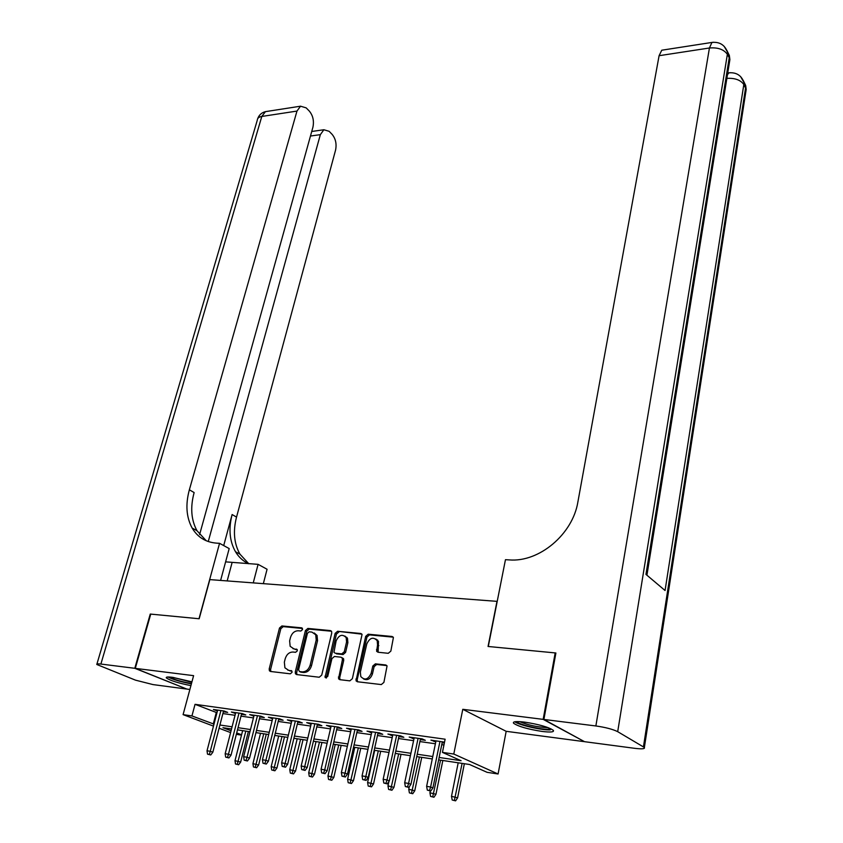 <?xml version="1.0" encoding="UTF-8"?>
<svg xmlns="http://www.w3.org/2000/svg" width="843" height="843" viewBox="0 0 843 843"><rect width="100%" height="100%" fill="white"/><g stroke="black" fill="none" stroke-linecap="round" stroke-linejoin="round"><path stroke-width="1.26" d="M302.542 629.552L301.615 627.835L281.889 625.949L279.486 628.024L269.191 668.952L269.381 670.733L270.466 671.471L290.308 673.82L292.026 672.345L291.91 671.112L288.517 670.259L284.913 667.793L284.354 662.176L285.208 658.72C286.673 654.305 289.275 652.071 293.016 652.029L295.598 652.303L297.316 650.838L297.2 649.637L293.807 648.815L290.15 646.307L289.634 640.87L290.487 637.456C291.941 633.082 294.523 630.859 298.253 630.764L300.835 631.017L302.542 629.552M524.515 722.114C516.211 721.155 512.555 721.524 513.556 723.22C518.182 726.434 527.697 729.184 542.112 731.439C550.563 732.451 554.315 732.093 553.345 730.365C548.667 727.119 539.056 724.369 524.515 722.114M191.941 681.829L172.288 677.287C167.81 676.75 165.829 676.95 166.324 677.877C170.033 680.533 178.231 683.115 190.918 685.612M388.265 653.304L390.846 651.112L393.407 637.508L392.016 636.476L368.201 634.199L365.672 636.36L356.031 680.807L357.327 681.745L381.31 684.579L383.902 682.387L387.053 665.981L385.673 664.958L375.377 663.841L372.806 666.012L371.162 673.283C368.191 679.563 364.724 680.649 360.783 676.539L360.361 672.061L366.81 643.873C369.845 637.603 373.312 636.56 377.211 640.733L377.559 644.958L376.642 651.249L377.991 652.24L388.265 653.304M583.872 741.324L543.166 719.364L555.179 652.914L488.055 646.476L496.991 601.354L209.844 579.605L199.18 618.751L150.749 614.104L135.291 668.362L193.605 675.654L183.089 714.632L191.941 715.928L195.049 704.326L445.125 739.206L442.438 752.388L453.787 754.042L498.087 773.99L487.096 772.325L469.551 764.496L438.645 759.88M543.166 719.364L462.786 709.311L453.787 754.042M331.731 633.072L331.594 631.46L330.351 630.585L307.864 628.435L305.429 630.532L295.271 672.008L295.45 673.768L296.599 674.558L319.234 677.235L321.731 675.106L331.731 633.072M337.6 631.281L360.741 633.483L362.058 634.442L352.363 678.699L349.813 680.859L339.782 679.669L338.528 678.773L342.406 659.763L342.258 658.098L340.994 657.192L334.439 656.486L331.931 658.615L327.695 676.539L325.082 677.424L335.114 633.399L337.6 631.281L361.889 634.157M555.179 652.914L555.832 653.336M135.291 668.362L186.84 689.068L189.886 689.469M377.559 640.922L377.717 640.216M223.353 711.787L227.652 712.398L224.143 711.018L213.395 709.5L217.441 710.955M241.446 714.348L245.808 714.959L242.331 713.578L231.382 712.029L235.503 713.505M259.876 716.95L264.302 717.572L260.856 716.181L249.697 714.611L253.891 716.107M278.643 719.595L283.132 720.238L279.718 718.837L268.359 717.235L272.616 718.752M297.748 722.293L302.31 722.946L298.928 721.545L287.358 719.911L291.689 721.439M317.221 725.043L321.857 725.707L318.506 724.295L306.715 722.641L311.12 724.19M337.063 727.846L341.763 728.51L338.454 727.109L326.441 725.412L330.909 726.982M357.274 730.702L362.058 731.376L358.781 729.964L346.536 728.247L351.088 729.827M377.885 733.61L382.743 734.306L379.508 732.883L367.021 731.123L371.658 732.736M398.897 736.582L403.829 737.277L400.636 735.865L387.906 734.063L392.627 735.697M420.309 739.606L425.336 740.312L422.185 738.889L409.203 737.067L413.997 738.721M377.074 649.953L376.737 651.439M195.049 704.326L216.978 712.725M222.889 713.568L235.039 715.296M240.993 716.139L253.427 717.909M259.423 718.752L272.163 720.565M278.19 721.429L291.235 723.283M297.305 724.137L310.677 726.044M316.778 726.908L330.477 728.858M336.62 729.732L350.656 731.724M356.852 732.609L371.226 734.653M377.464 735.539L392.206 737.636M398.476 738.521L413.586 740.67M419.898 741.566L435.399 743.768M441.753 744.675L443.945 744.991M444.524 742.156L430.921 740.122L435.81 741.798M442.164 742.694L444.345 742.999M377.306 640.785L377.485 639.974M462.786 709.311L506.169 731.313L583.82 741.587M506.169 731.313L498.087 773.99M241.498 735.117L236.346 734.337M439.14 757.467L461.11 760.723L442.438 752.388M191.941 715.928L213.996 724.137M219.918 725.012L232.078 726.814M238.042 727.688L250.497 729.543M256.493 730.428L269.254 732.314M275.292 733.21L288.359 735.149M294.439 736.044L307.821 738.025M313.944 738.932L327.664 740.965M333.817 741.872L347.874 743.958M354.071 744.875L368.486 747.003M374.724 747.931L389.487 750.122M395.778 751.05L410.92 753.294M417.243 754.232L432.765 756.529M230.592 732.588L219.075 728.236M213.479 726.118L183.089 714.632M231.519 728.984L222.963 727.699L231.056 730.776M236.704 732.925L241.593 734.78M432.269 758.932L416.737 756.614M410.415 755.676L395.272 753.41M388.981 752.472L374.208 750.27M367.969 749.343L353.554 747.183M347.348 746.266L333.291 744.169M327.126 743.241L313.406 741.197M307.284 740.28L293.891 738.289M287.821 737.383L274.744 735.433M268.706 734.527L255.945 732.62M249.939 731.724L237.484 729.869M216.261 712.62L213.279 724.021M216.904 710.881L217.136 710.027M234.87 713.42L235.092 712.556M253.163 716.002L253.385 715.127M271.794 718.636L272.004 717.751M290.761 721.313L290.972 720.417M310.087 724.042L310.298 723.146M329.771 726.824L329.982 725.918M349.834 729.659L350.045 728.742M370.288 732.546L370.488 731.619M391.131 735.486L391.331 734.548M412.385 738.489L412.585 737.541M434.05 741.545L434.25 740.597M292.985 648.646L293.807 648.815M297.221 649.679L295.155 649.458M287.821 670.122L288.517 670.259M291.91 671.123L289.876 670.88M302.468 628.467L283.237 626.623L280.835 628.688L270.571 669.574L270.856 671.513M331.468 631.238L309.191 629.11L306.757 631.207L296.631 672.63L296.947 674.6M309.16 631.828L307.453 633.304L298.548 669.753L299.486 671.544L302.247 671.86C306.051 671.839 308.696 669.584 310.161 665.095L316.209 640.048L315.735 634.768L311.91 632.092L309.16 631.828M300.256 671.892L299.486 671.544M314.228 632.967L317.063 635.443L317.537 640.712L311.51 665.728C310.045 670.217 307.4 672.472 303.596 672.493L300.835 672.166M342.311 657.846L343.575 658.752L343.723 660.406L339.697 677.688L340.056 679.7M338.907 631.955L336.42 634.084L326.389 677.993M346.568 641.966L346.188 637.645C342.406 633.736 339.044 634.832 336.115 640.922L333.965 652.313L335.208 653.199L341.763 653.894L344.281 651.755L346.568 641.966L347.874 642.64L347.495 638.32L344.924 636.054M347.874 642.64L345.588 652.419L343.08 654.558L336.526 653.862M375.841 638.973L378.486 641.418L378.117 652.25M363.575 678.963C367.569 680.67 370.53 678.994 372.458 673.926L371.162 673.283M386.821 665.601L376.663 664.495L374.102 666.665L372.458 673.926M393.207 637.16L369.487 634.884L366.958 637.045L357.179 679.743L357.558 681.776M235.503 763.979L238.643 764.749L235.503 763.979L235.007 760.681L240.655 762.072L248.379 731.492M237.283 764.274L245.829 731.113M235.007 760.681L242.636 730.639M240.655 762.072L238.643 764.749M209.317 754.453L207.515 754.169L210.75 754.959L209.317 754.453L210.265 751.303L207.02 750.786L217.663 710.101M220.898 710.554L210.265 751.303L212.836 752.219L223.574 710.934M210.75 754.959L212.836 752.219M207.02 750.786L207.515 754.169M191.477 683.547C181.224 681.692 173.879 679.511 169.432 677.024M173.173 677.414L191.814 682.293M167.957 676.992C173.205 679.616 181.024 681.913 191.393 683.873M550.9 728.784L548.15 729.248C540.036 729.627 518.15 724.327 516.569 721.597M519.657 721.65C528.161 725.138 537.381 727.13 547.318 727.614L548.013 727.583M514.757 721.766C518.993 725.096 541.649 730.28 550.268 729.901M134.796 668.299L150.254 614.062L199.001 618.741L219.549 543.313L216.651 543.145C205.787 542.302 197.61 537.265 192.141 528.055C186.303 517.254 185.376 504.504 189.359 489.804L296.968 111.076L261.804 116.45L100.886 664.052L134.796 668.299L186.387 688.889M253.248 582.892L258.084 564.346L225.618 561.86M258.084 564.346L267.073 569.257L263.343 583.651M219.549 543.313L229.191 548.582L220.613 580.416M208.263 541.543L320.34 134.648L323.881 129.748L329.128 131.308L332.121 134.364C335.63 138.684 336.789 143.911 335.588 150.033L236.535 517.096C232.889 531.29 234.027 543.651 239.96 554.167L248.769 563.725M248.411 563.704C243.005 561.069 238.695 557.075 235.482 551.722C229.559 541.174 228.442 528.782 232.12 514.546L223.701 545.579M100.886 664.052C97.82 663.694 96.46 663.841 96.797 664.484L135.491 680.153L153.026 684.59L186.356 689.005M199.601 534.567L312.932 127.177C314.186 120.939 312.985 115.565 309.307 111.065L306.178 107.872L300.54 106.197L296.968 111.076M206.282 540.784L196.977 530.7C191.129 519.931 190.181 507.212 194.132 492.565L189.359 489.804M543.893 719.458L584.526 741.682L634.589 748.31C641.902 749.185 645.158 748.911 644.368 747.478L617.698 731.671C612.84 729.258 605.569 727.351 595.864 725.96L543.893 719.458L555.895 652.988L488.287 646.497L505.463 559.689L509.267 559.91C539.13 562.471 572.755 534.283 577.908 501.848L659.089 55.701L661.766 50.211L663.251 49.979M595.864 725.96L709.427 47.998C717.815 47.282 723.789 49.379 727.361 54.3L729.237 57.735L645.959 574.389L665.064 590.511L743.821 84.5L746.192 89.411L745.739 92.382M253.448 766.961L256.609 767.741L253.448 766.961L252.932 763.632L258.622 765.033L266.283 734.169M255.26 767.267L263.754 733.789M252.932 763.632L260.508 733.305M258.622 765.033L256.609 767.741M271.72 769.996L274.902 770.787L271.72 769.996L271.193 766.635L276.915 768.047L284.502 736.887M273.564 770.312L281.994 736.508M271.193 766.635L278.685 736.023M276.915 768.047L274.902 770.787M290.319 773.094L293.522 773.885L290.319 773.094L289.771 769.691L295.535 771.124L303.048 739.648M292.194 773.41L300.572 739.279M289.771 769.691L297.2 738.784M295.535 771.124L293.522 773.885M309.255 776.245L312.479 777.035L309.255 776.245L308.696 772.81L314.502 774.243L321.942 742.472M311.172 776.561L319.476 742.103M308.696 772.81L316.051 741.587M314.502 774.243L312.479 777.035M227.505 757.435L225.671 757.14L228.927 757.941L227.505 757.435L228.464 754.253L225.165 753.716L235.724 712.641M239.012 713.104L228.464 754.253L231.024 755.17L241.667 713.484M228.927 757.941L231.024 755.17M225.165 753.716L225.671 757.14M246.03 760.47L244.164 760.165L247.442 760.976L246.03 760.47L246.999 757.256L243.638 756.708L254.112 715.233M257.452 715.707L246.999 757.256L249.539 758.173L260.097 716.076M247.442 760.976L249.539 758.173M243.638 756.708L244.164 760.165M264.902 763.558L262.995 763.242L266.304 764.064L264.902 763.558L265.882 760.312L262.458 759.764L272.826 717.867M276.241 718.352L265.882 760.312L268.401 761.229L278.854 718.721M266.304 764.064L268.401 761.229M262.458 759.764L262.995 763.242M284.123 766.698L282.184 766.382L285.514 767.204L284.123 766.698L285.124 763.431L281.636 762.873L291.899 720.554M295.366 721.039L285.124 763.431L287.611 764.348L297.969 721.408M285.514 767.204L287.611 764.348M281.636 762.873L282.184 766.382M328.549 779.448L331.794 780.249L328.549 779.448L327.969 775.981L333.817 777.436L341.162 745.338M330.488 779.775L338.728 744.98M327.969 775.981L335.24 744.453M333.817 777.436L331.794 780.249M346.831 637.982L346.916 637.424M303.722 769.912L301.741 769.585L305.092 770.418L303.722 769.912L304.723 766.614L301.162 766.034L311.33 723.283M314.861 723.789L304.723 766.614L307.189 767.53L317.432 724.148M305.092 770.418L307.189 767.53M301.162 766.034L301.741 769.585M348.191 782.715L351.468 783.526L348.191 782.715L347.601 779.217L353.48 780.671L360.751 748.257M350.182 783.042L358.338 747.899M347.601 779.217L354.787 747.372M353.48 780.671L351.468 783.526M323.68 773.179L321.668 772.852L325.04 773.684L323.68 773.179L324.703 769.849L321.078 769.259L331.12 726.076M334.724 726.582L324.703 769.849L327.137 770.765L337.274 726.94M325.04 773.684L327.137 770.765M321.078 769.259L321.668 772.852M368.212 786.045L371.51 786.856L368.212 786.045L367.601 782.515L373.523 783.979L380.699 751.239M370.235 786.382L378.317 750.881M367.601 782.515L374.692 750.344M373.523 783.979L371.51 786.856M344.039 776.508L341.984 776.171L345.377 777.014L344.039 776.508L345.061 773.147L341.373 772.546L351.299 728.91M354.966 729.427L345.061 773.147L347.474 774.064L357.485 729.785M345.377 777.014L347.474 774.064M341.373 772.546L341.984 776.171M388.612 789.438L391.932 790.26L388.612 789.438L387.98 785.866L393.944 787.351L401.026 754.274M390.667 789.775L398.676 753.916M387.98 785.866L388.929 781.472M393.944 787.351L391.932 790.26M364.787 779.901L362.69 779.564L366.115 780.407L364.787 779.901L365.83 776.508L362.058 775.897L371.858 731.808M375.609 732.335L365.83 776.508L368.212 777.425L378.086 732.683M366.115 780.407L368.212 777.425M362.058 775.897L362.69 779.564M409.392 792.894L412.743 793.716L409.392 792.894L408.75 789.29L414.756 790.776L421.732 757.362M411.5 793.242L419.414 757.014M408.75 789.29L409.287 786.719M414.756 790.776L412.743 793.716M385.936 783.368L383.807 783.021L387.253 783.874L385.936 783.368L387 779.933L383.154 779.311L392.827 734.759M396.642 735.296L387 779.933L389.35 780.86L399.097 735.644M387.253 783.874L389.35 780.86M383.154 779.311L383.807 783.021M430.594 796.414L433.955 797.246L430.594 796.414L429.919 792.768L435.968 794.275L442.838 760.512M432.733 796.772L440.552 760.165M429.919 792.768L430.299 790.924M435.968 794.275L433.955 797.246M407.517 786.898L405.346 786.54L408.813 787.404L407.517 786.898L408.592 783.432L404.672 782.799L414.198 737.773M418.096 738.32L408.592 783.432L410.92 784.359L420.509 738.658M408.813 787.404L410.92 784.359M404.672 782.799L405.346 786.54M452.196 800.007L455.589 800.85L452.196 800.007L451.5 796.329L457.601 797.847L464.356 763.716M454.377 800.376L462.112 763.379M451.5 796.329L458.192 762.799M457.601 797.847L455.589 800.85M429.53 790.502L427.317 790.133L430.815 791.008L429.53 790.502L430.615 787.004L426.621 786.361L436 740.839M439.972 741.397L430.615 787.004L432.912 787.92L442.354 741.735M430.815 791.008L432.912 787.92M426.621 786.361L427.317 790.133M302.279 628.172L301.615 627.835M291.689 670.828L291.109 670.564M297.01 649.384L296.388 649.089M270.571 669.574L269.191 668.952M280.835 628.688L279.486 628.024M283.237 626.623L281.889 625.949M296.631 672.63L295.271 672.008M306.757 631.207L305.429 630.532M309.191 629.11L307.864 628.435M331.362 631.101L330.351 630.585M303.596 672.493L302.247 671.86M311.51 665.728L310.161 665.095M317.537 640.712L316.209 640.048M361.816 634.062L360.741 633.483M339.697 677.688L338.37 677.055M343.723 660.406L342.406 659.763M326.304 676.845L324.966 676.212M336.42 634.084L335.114 633.399M343.08 654.558L341.763 653.894M345.588 652.419L344.281 651.755M377.78 650.322L376.505 649.647M378.844 645.633L377.559 644.958M374.102 666.665L372.806 666.012M376.663 664.495L375.377 663.841M386.737 665.506L385.673 664.958M357.179 679.743L355.872 679.11M366.958 637.045L365.672 636.36M369.487 634.884L368.201 634.199M393.165 637.108L392.016 636.476M232.12 514.546L236.535 517.096M320.34 134.648L310.466 136.029M96.924 664.042L257.315 120.085C257.421 118.168 258.917 116.956 261.804 116.45L265.44 111.645L267.463 111.329M227.178 580.911L232.078 562.618M643.451 746.793L745.602 87.746L745.676 85.491L743.315 80.58M724.126 46.291L727.456 51.992L727.361 54.3L617.698 731.671M713.452 42.245L711.935 42.435L709.427 47.998L659.089 55.701M646.929 575.2L729.89 59.568L729.332 55.438L729.89 59.568L729.364 62.846M661.766 50.211L711.935 42.435C719.553 41.686 724.727 44.869 727.456 51.992L729.332 55.438L726.898 50.432M726.866 78.378C734.896 77.914 740.554 79.948 743.821 84.5L743.905 82.224C741.313 75.333 736.308 72.203 728.889 72.835L727.456 74.711M730.323 72.677L727.73 73.004M740.586 76.565L745.676 85.491L746.192 89.411L644.368 747.478M270.751 671.355L269.381 670.733M296.81 674.389L295.45 673.768M317.063 635.443L315.735 634.768M339.855 679.405L338.528 678.773M343.575 658.752L342.258 658.098M326.336 678.014L325.082 677.424M347.495 638.32L346.188 637.645M377.917 651.913L376.642 651.249M378.486 641.418L377.211 640.733M357.348 681.429L356.031 680.807M196.977 530.7L192.141 528.055M235.482 551.722L239.96 554.167M323.881 129.748L311.741 131.476M300.54 106.197L265.44 111.645C261.625 112.625 259.043 114.985 257.673 118.705"/></g></svg>
